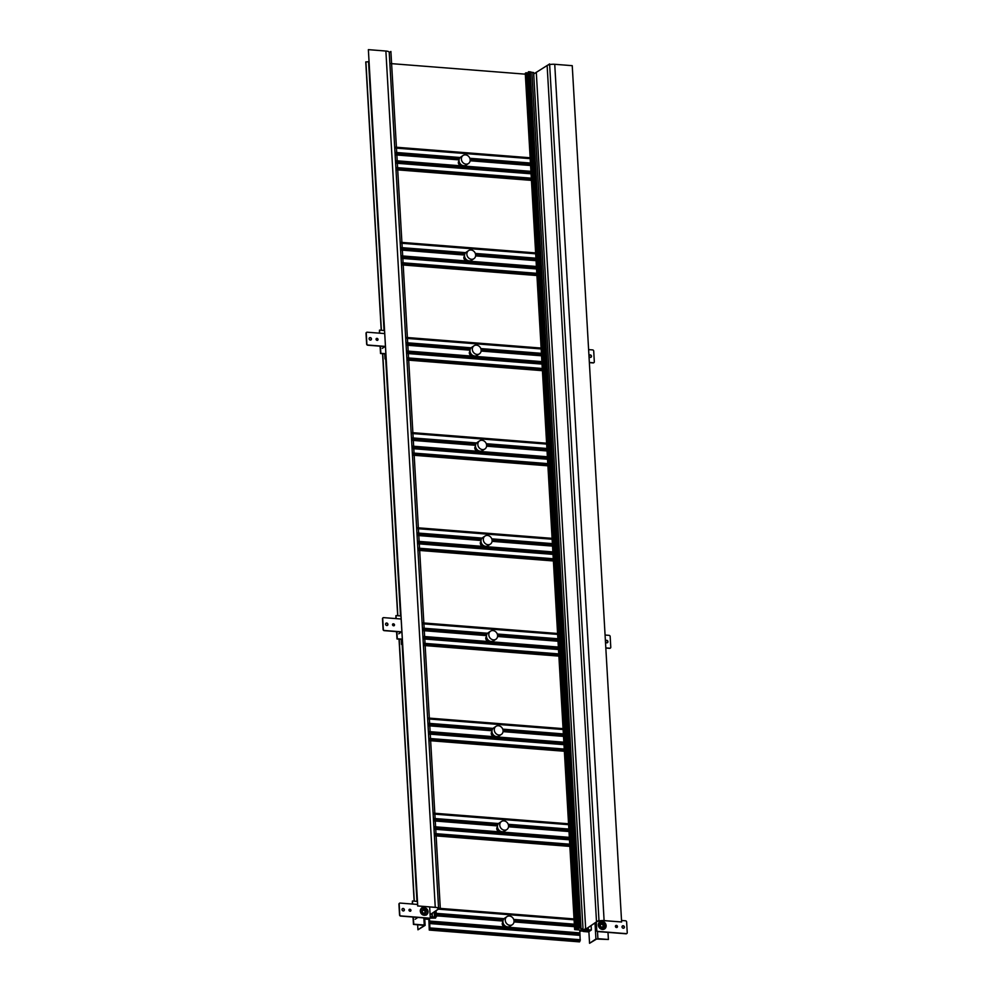 <?xml version="1.0" encoding="UTF-8"?>
<svg xmlns="http://www.w3.org/2000/svg" width="993" height="993" viewBox="0 0 993 993"><rect width="100%" height="100%" fill="white"/><g stroke="black" fill="none" stroke-linecap="round" stroke-linejoin="round"><path stroke-width="1.49" d="M531.913 72.415L533.638 72.551L583.015 928.852L581.017 928.703L531.9 72.216L530.237 72.079M577.678 928.244L528.301 71.93L530.212 71.769L579.589 928.07L578.1 927.958L578.993 928.17L577.181 929.398L575.381 929.088L526.005 72.774L527.357 72.886L576.734 929.187M528.35 72.725L527.37 73.06M526.005 72.774L525.272 73.271L574.649 929.585L579.751 929.982M533.713 73.978L547.131 65.513A5.747 1.638 -3.3 0 1 554.739 64.297L572.241 65.675L621.618 921.976L604.104 920.61L554.739 64.297M591.108 925.575L591.369 930.031L586.925 929.684L588.29 928.753L585.659 928.542L582.928 930.404L580.197 930.193L581.935 930.093L583.015 928.852M590.599 930.553L588.923 930.118M589.557 943.3L596.607 939.043L608.399 939.49L607.977 932.377L608.399 939.49L595.924 938.981L589.557 943.3L588.886 931.707L589.817 931.074L585.386 931.372L587.397 929.994L588.936 930.416M583.648 930.702L585.585 930.156L583.574 931.521L582.32 931.111L582.903 930.714L585.585 930.156L583.574 931.521L582.444 931.049L585.82 929.994L583.574 931.521L588.899 931.943M583.648 930.776L579.825 931.223M579.775 930.453L581.327 930.578L579.775 930.453M574.649 929.585L575.381 929.088M581.277 928.517L579.589 928.07M582.817 928.989L582.903 930.404M536.282 72.241L585.659 928.542M588.228 927.524L588.29 928.753M587.223 930.118L587.31 931.521M588.166 930.938L588.117 930.056M527.804 73.097L577.181 929.398M578.1 927.958L528.723 71.657M432.203 913.337L432.402 916.812L430.23 916.849M432.402 916.812L434.5 916.973L434.214 911.984M435.505 916.887L435.567 918.091L433.308 918.091L436.399 916.824L434.5 916.973M435.567 918.091L429.808 918.14M424.719 918.314L428.839 918.587L429.261 930.069L579.552 941.873L580.197 940.47L579.552 941.873M426.109 918.078L428.815 918.302M381.225 330.272L365.759 61.976L368.999 61.665M416.973 901.359L402.153 644.42L401.482 644.37L402.55 643.65M400.514 615.921L385.694 358.994L385.023 358.932L386.091 358.212M384.055 330.495L368.577 61.963M414.304 901.147L399.198 639.144M397.845 615.722L382.739 353.707M381.386 330.284L365.908 61.864M414.143 901.135L399.037 639.132M397.684 615.71L382.578 353.694M436.051 910.742L436.399 916.824M434.624 911.711L434.909 916.7M431.93 913.523L432.129 916.998M424.719 918.277L428.864 919.009M502.942 922.075A2.607 2.259 -124.1 0 0 502.235 923.887A2.607 2.259 55.9 0 0 505.847 926.37M497.456 826.933A2.607 2.259 -124.1 0 0 496.748 828.745A2.607 2.259 55.9 0 0 500.36 831.228M491.969 731.779A2.607 2.259 -124.1 0 0 491.262 733.604A2.607 2.259 55.9 0 0 494.874 736.074M486.483 636.637A2.607 2.259 -124.1 0 0 485.776 638.462A2.607 2.259 55.9 0 0 489.388 640.932M480.997 541.495A2.607 2.259 -124.1 0 0 480.302 543.308A2.607 2.259 55.9 0 0 483.901 545.79M475.51 446.353A2.607 2.259 -124.1 0 0 474.815 448.166A2.607 2.259 55.9 0 0 478.415 450.648M470.024 351.199A2.607 2.259 -124.1 0 0 469.329 353.024A2.607 2.259 55.9 0 0 472.929 355.494M464.538 256.057A2.607 2.259 -124.1 0 0 463.843 257.882A2.607 2.259 55.9 0 0 467.442 260.352M459.051 160.916A2.607 2.259 -124.1 0 0 458.356 162.728A2.607 2.259 55.9 0 0 461.956 165.21M506.939 916.651A4.853 4.195 -124.1 0 0 505.263 920.312A4.853 4.195 55.9 0 0 507.845 924.607A4.853 4.195 55.9 0 0 512.376 924.669A4.853 4.195 55.9 0 0 514.051 921.007A4.853 4.195 -124.1 0 0 511.469 916.713A4.853 4.195 -124.1 0 0 506.939 916.651L504.605 918.227A4.853 4.195 -124.1 0 0 502.93 921.889A4.853 4.195 -124.1 0 0 505.524 926.184A4.853 4.195 -124.1 0 0 510.042 926.258L512.376 924.669M501.453 821.496A4.853 4.195 -124.1 0 0 499.777 825.171A4.853 4.195 55.9 0 0 502.359 829.465A4.853 4.195 55.9 0 0 506.889 829.527A4.853 4.195 55.9 0 0 508.565 825.866A4.853 4.195 -124.1 0 0 505.983 821.571A4.853 4.195 -124.1 0 0 501.453 821.496L499.119 823.073A4.853 4.195 -124.1 0 0 497.443 826.747A4.853 4.195 -124.1 0 0 500.038 831.042A4.853 4.195 -124.1 0 0 504.556 831.104L506.889 829.527M495.966 726.355A4.853 4.195 -124.1 0 0 494.291 730.029A4.853 4.195 55.9 0 0 496.872 734.311A4.853 4.195 55.9 0 0 501.403 734.386A4.853 4.195 55.9 0 0 503.079 730.711A4.853 4.195 -124.1 0 0 500.497 726.429A4.853 4.195 -124.1 0 0 495.966 726.355L493.633 727.931A4.853 4.195 -124.1 0 0 491.957 731.605A4.853 4.195 -124.1 0 0 494.551 735.887A4.853 4.195 -124.1 0 0 499.069 735.962L501.403 734.386M490.48 631.213A4.853 4.195 -124.1 0 0 488.804 634.875A4.853 4.195 55.9 0 0 491.386 639.169A4.853 4.195 55.9 0 0 495.917 639.244A4.853 4.195 55.9 0 0 497.592 635.57A4.853 4.195 -124.1 0 0 495.01 631.275A4.853 4.195 -124.1 0 0 490.48 631.213L488.146 632.789A4.853 4.195 -124.1 0 0 486.471 636.451A4.853 4.195 -124.1 0 0 489.065 640.746A4.853 4.195 -124.1 0 0 493.583 640.82L495.917 639.244M484.994 536.059A4.853 4.195 -124.1 0 0 483.318 539.733A4.853 4.195 55.9 0 0 485.9 544.027A4.853 4.195 55.9 0 0 490.43 544.09A4.853 4.195 55.9 0 0 492.118 540.428A4.853 4.195 -124.1 0 0 489.524 536.133A4.853 4.195 -124.1 0 0 484.994 536.059L482.66 537.647A4.853 4.195 -124.1 0 0 480.984 541.309A4.853 4.195 -124.1 0 0 483.579 545.604A4.853 4.195 -124.1 0 0 488.097 545.666L490.43 544.09M479.507 440.917A4.853 4.195 -124.1 0 0 477.832 444.591A4.853 4.195 55.9 0 0 480.413 448.886A4.853 4.195 55.9 0 0 484.944 448.948A4.853 4.195 55.9 0 0 486.632 445.274A4.853 4.195 -124.1 0 0 484.038 440.991A4.853 4.195 -124.1 0 0 479.507 440.917L477.174 442.493A4.853 4.195 -124.1 0 0 475.498 446.167A4.853 4.195 -124.1 0 0 478.092 450.462A4.853 4.195 -124.1 0 0 482.61 450.524L484.944 448.948M474.021 345.775A4.853 4.195 -124.1 0 0 472.345 349.437A4.853 4.195 55.9 0 0 474.927 353.731A4.853 4.195 55.9 0 0 479.458 353.806A4.853 4.195 55.9 0 0 481.146 350.132A4.853 4.195 -124.1 0 0 478.552 345.837A4.853 4.195 -124.1 0 0 474.021 345.775L471.687 347.351A4.853 4.195 -124.1 0 0 470.012 351.026A4.853 4.195 -124.1 0 0 472.606 355.308A4.853 4.195 -124.1 0 0 477.124 355.382L479.458 353.806M468.535 250.633A4.853 4.195 -124.1 0 0 466.859 254.295A4.853 4.195 55.9 0 0 469.441 258.59A4.853 4.195 55.9 0 0 473.971 258.652A4.853 4.195 55.9 0 0 475.659 254.99A4.853 4.195 -124.1 0 0 473.065 250.695A4.853 4.195 -124.1 0 0 468.535 250.633L466.201 252.21A4.853 4.195 -124.1 0 0 464.525 255.871A4.853 4.195 -124.1 0 0 467.12 260.166A4.853 4.195 -124.1 0 0 471.638 260.24L473.971 258.652M463.048 155.479A4.853 4.195 -124.1 0 0 461.373 159.153A4.853 4.195 55.9 0 0 463.967 163.448A4.853 4.195 55.9 0 0 468.485 163.51A4.853 4.195 55.9 0 0 470.173 159.848A4.853 4.195 -124.1 0 0 467.579 155.553A4.853 4.195 -124.1 0 0 463.048 155.479L460.715 157.068A4.853 4.195 -124.1 0 0 459.039 160.729A4.853 4.195 -124.1 0 0 461.633 165.024A4.853 4.195 -124.1 0 0 466.151 165.086L468.485 163.51M580.197 940.47L579.751 929.932L580.197 940.47L429.907 928.654L429.261 930.069M574.028 918.922L438.583 908.272M429.472 918.252L429.907 928.654M568.542 823.78L433.097 813.13M569.845 846.396L434.4 835.758M563.056 728.639L427.611 717.989M564.359 751.254L428.914 740.604M557.569 633.484L422.124 622.847M558.873 656.112L423.428 645.462M552.083 538.343L416.638 527.693M553.386 560.958L417.941 550.321M546.597 443.201L411.152 432.551M547.9 465.816L412.455 455.166M541.111 348.059L405.665 337.409M542.414 370.674L406.969 360.025M535.624 252.905L400.179 242.267M536.928 275.533L401.482 264.883M530.138 157.763L394.693 147.113M531.441 180.378L395.996 169.741M429.659 906.944L430.242 917.16A1.117 0.968 -124.1 0 1 429.286 918.153L400.862 915.918A1.117 0.968 -124.1 0 1 399.782 914.764L399.174 904.064A1.117 0.968 -124.1 0 1 400.117 903.071L417.594 904.449M404.387 909.799A1.303 1.13 -124.1 0 1 402.016 909.613A1.303 1.13 -124.1 0 1 404.387 909.799M410.978 910.32A1.117 0.968 -124.1 0 1 408.955 910.159A1.117 0.968 -124.1 0 1 410.978 910.32M428.07 911.661A4.295 3.711 55.9 0 0 420.287 911.053A4.295 3.711 55.9 0 0 428.07 911.661M429.733 918.078A1.117 0.968 -124.1 0 1 429.05 918.314L400.626 916.08A1.117 0.968 -124.1 0 1 399.546 914.925L398.938 904.226A1.117 0.968 -124.1 0 1 399.447 903.307M402.351 908.719A1.303 1.13 -124.1 0 1 403.803 910.866M409.228 909.402A1.117 0.968 -124.1 0 1 410.469 911.239M426.382 915.037A4.295 3.711 55.9 0 0 421.591 907.95M427.486 911.673A3.724 3.227 -124.1 0 1 420.722 911.14A3.724 3.227 -124.1 0 1 427.486 911.673A3.724 3.227 -124.1 0 1 420.722 911.14A3.724 3.227 -124.1 0 1 427.486 911.673M424.222 913.461A2.147 1.849 55.9 0 0 423.986 909.365A2.147 1.849 55.9 0 0 424.222 913.461A2.147 1.849 55.9 0 0 423.986 909.365A2.147 1.849 55.9 0 0 424.222 913.461M426.034 914.603A3.724 3.227 -124.1 0 1 420.411 911.351A3.724 3.227 -124.1 0 1 421.864 908.434M424.359 913.473A2.147 1.849 55.9 0 0 424.483 912.952A1.489 1.291 -124.1 0 1 422.832 910.469A2.147 1.849 55.9 0 0 422.286 910.407M401.88 631.858L384.403 630.481A1.117 0.968 -124.1 0 1 383.323 629.339L382.715 618.627A1.117 0.968 -124.1 0 1 383.658 617.634L401.135 619.011M387.928 624.361A1.303 1.13 -124.1 0 1 385.557 624.175A1.303 1.13 -124.1 0 1 387.928 624.361M394.519 624.882A1.117 0.968 -124.1 0 1 392.496 624.721A1.117 0.968 -124.1 0 1 394.519 624.882M401.88 632.032L384.167 630.642A1.117 0.968 -124.1 0 1 383.099 629.488L382.479 618.788A1.117 0.968 -124.1 0 1 382.988 617.869M385.892 623.281A1.303 1.13 -124.1 0 1 387.344 625.429M392.769 623.964A1.117 0.968 -124.1 0 1 394.01 625.801M385.421 346.42L367.944 345.043A1.117 0.968 -124.1 0 1 366.864 343.901L366.256 333.189A1.117 0.968 -124.1 0 1 367.199 332.208L384.676 333.574M371.469 338.936A1.303 1.13 -124.1 0 1 369.098 338.75A1.303 1.13 -124.1 0 1 371.469 338.936M378.06 339.445A1.117 0.968 -124.1 0 1 376.037 339.296A1.117 0.968 -124.1 0 1 378.06 339.445M385.433 346.594L367.708 345.204A1.117 0.968 -124.1 0 1 366.64 344.05L366.02 333.35A1.117 0.968 -124.1 0 1 366.529 332.432M369.446 337.843A1.303 1.13 -124.1 0 1 370.898 339.991M376.31 338.539A1.117 0.968 -124.1 0 1 377.551 340.363M621.531 920.474L625.553 920.796A1.117 0.968 -124.1 0 1 626.62 921.938L627.241 932.65A1.117 0.968 -124.1 0 1 626.285 933.631L597.86 931.397A1.117 0.968 -124.1 0 1 596.781 930.255L596.309 922.05M622.028 926.903A1.303 1.13 -124.1 0 1 624.398 927.09A1.303 1.13 -124.1 0 1 622.028 926.903M615.424 926.395A1.117 0.968 -124.1 0 1 617.46 926.543A1.117 0.968 -124.1 0 1 615.424 926.395M598.332 925.042A4.295 3.711 55.9 0 0 606.127 925.662A4.295 3.711 55.9 0 0 598.332 925.042M626.732 933.557A1.117 0.968 -124.1 0 1 626.049 933.792L597.625 931.558A1.117 0.968 -124.1 0 1 596.557 930.416L596.073 922.199M622.363 926.01A1.303 1.13 -124.1 0 1 623.815 928.157M615.71 925.637A1.117 0.968 -124.1 0 1 616.951 927.462M604.439 929.026A4.295 3.711 55.9 0 0 599.635 921.938M598.767 925.141A3.724 3.227 -124.1 0 1 605.531 925.675A3.724 3.227 -124.1 0 1 598.767 925.141A3.724 3.227 -124.1 0 1 605.531 925.675A3.724 3.227 -124.1 0 1 598.767 925.141M602.031 923.353A2.147 1.849 55.9 0 0 602.267 927.462A2.147 1.849 55.9 0 0 602.031 923.353A2.147 1.849 55.9 0 0 602.267 927.462A2.147 1.849 55.9 0 0 602.031 923.353M604.079 928.592A3.724 3.227 -124.1 0 1 598.456 925.352A3.724 3.227 -124.1 0 1 599.909 922.423M602.416 927.462A2.147 1.849 55.9 0 0 602.54 926.941A1.489 1.291 -124.1 0 1 600.877 924.471A2.147 1.849 55.9 0 0 600.343 924.396M605.072 635.036L609.094 635.359A1.117 0.968 -124.1 0 1 610.161 636.513L610.782 647.213A1.117 0.968 -124.1 0 1 609.826 648.206L605.817 647.883M605.569 641.478A1.303 1.13 -124.1 0 1 607.939 641.664A1.303 1.13 -124.1 0 1 605.569 641.478M610.273 648.131A1.117 0.968 -124.1 0 1 609.603 648.355L605.829 648.069M605.916 640.572A1.303 1.13 -124.1 0 1 607.368 642.719M588.613 349.61L592.635 349.921A1.117 0.968 -124.1 0 1 593.715 351.075L594.323 361.775A1.117 0.968 -124.1 0 1 593.367 362.768L589.358 362.445M589.11 356.04A1.303 1.13 -124.1 0 1 591.48 356.226A1.303 1.13 -124.1 0 1 589.11 356.04M593.814 362.693A1.117 0.968 -124.1 0 1 593.144 362.929L589.37 362.631M589.457 355.134A1.303 1.13 -124.1 0 1 590.909 357.281M413.448 924.409L413.349 917.073L413.758 924.198L425.116 925.352L417.941 929.808L424.371 925.402L413.448 924.409L413.026 917.048M412.43 900.999L412.604 904.052L412.43 900.999L417.42 901.396L412.43 900.999L412.281 904.027M417.643 924.731L417.941 929.808M397.299 638.76L396.89 631.635L397.299 638.76L402.302 639.157L396.989 638.971L396.567 631.61M395.971 615.573L396.145 618.614L395.971 615.573L400.961 615.958L395.971 615.573L395.822 618.589M402.314 639.393L396.989 638.971M401.184 639.306L401.482 644.37M380.84 353.322L380.431 346.209L380.84 353.322L385.843 353.719L380.53 353.533L380.108 346.185M379.512 330.135L379.686 333.189L379.512 330.135L384.502 330.52L379.512 330.135L379.363 333.164M385.855 353.955L380.53 353.533M384.725 353.868L385.023 358.932M422.832 910.469A1.489 1.291 -124.1 0 1 424.507 912.939L423.837 913.399M413.1 918.413A1.489 1.291 -124.1 0 1 413.051 917.42M396.641 632.975A1.489 1.291 -124.1 0 1 396.592 631.995M380.195 347.538A1.489 1.291 -124.1 0 1 380.133 346.557M600.219 924.917L600.877 924.471A1.489 1.291 -124.1 0 1 602.552 926.941M389.244 52.592L390.894 51.462L440.271 907.776L430.093 914.665L437.938 909.352A5.598 1.601 176.7 0 0 438.447 908.632A5.598 1.601 176.7 0 0 435.195 907.379L417.743 905.951L435.257 907.329A5.747 1.638 176.7 0 1 438.596 908.62A5.747 1.638 176.7 0 1 438.074 909.365L430.106 914.764M438.596 908.62L389.219 52.319A5.747 1.638 176.7 0 0 385.88 51.028L368.366 49.65L417.743 905.951M368.366 49.65L417.681 906.001M621.618 921.976L604.042 920.648A5.598 1.601 -3.3 0 0 596.644 921.827L585.051 929.671L596.508 921.814A5.747 1.638 -3.3 0 1 604.104 920.61M428.839 918.587L426.357 918.81L428.852 918.786M428.889 919.357L424.756 919.034M389.864 63.515L525.322 74.165M423.837 917.904L424.247 925.017L423.837 917.904L424.247 925.017L413.758 924.198M608.399 939.49L597.898 938.67L597.488 931.546M437.863 907.974L437.938 909.352L437.863 907.974M547.801 65.153L549.601 63.937L598.965 920.25L585.051 929.671M582.841 928.976L582.928 930.404M574.053 919.319L438.596 908.669M574.078 919.816L438.335 909.154M574.339 924.198L513.716 919.431M504.059 918.674L436.2 913.349M574.376 924.942L513.94 920.188M503.525 919.369L436.237 914.081M574.413 925.662L514.051 920.921M503.19 920.064L436.275 914.814M574.438 925.972L514.064 921.231M503.091 920.362L436.299 915.124M574.451 926.171L514.064 921.43M503.041 920.561L436.312 915.31M574.475 926.668L514.026 921.926M502.954 921.057L436.337 915.819M579.924 932.899L429.634 921.082M579.8 933.619L429.51 921.802M579.478 934.314L429.187 922.509M579.49 934.624L429.212 922.82M579.875 934.86L429.584 923.043M580.061 935.369L429.77 923.552M580.322 939.75L430.031 927.934M568.567 824.178L433.109 813.528M568.592 824.674L433.147 814.024M568.852 829.056L508.23 824.289M498.573 823.532L433.395 818.406M568.89 829.788L508.453 825.046M498.039 824.227L433.444 819.151M568.927 830.52L508.565 825.779M497.704 824.922L433.482 819.87M568.952 830.831L508.577 826.089M497.605 825.22L433.494 820.181M568.964 831.029L508.577 826.288M497.555 825.419L433.507 820.379M568.989 831.526L508.54 826.772M497.468 825.903L433.544 820.888M569.324 837.347L433.879 826.697M569.361 838.08L433.916 827.442M569.411 838.812L433.953 828.162M569.423 839.122L433.978 828.472M569.436 839.321L433.991 828.671M569.473 839.817L434.015 829.18M569.721 844.199L434.276 833.549M569.759 844.931L434.313 834.294M563.081 729.036L427.635 718.386M563.105 729.532L427.66 718.882M563.366 733.914L502.743 729.147M493.087 728.39L427.909 723.264M563.403 734.646L502.967 729.892M492.553 729.073L427.958 723.996M563.441 735.379L503.079 730.637M492.218 729.781L427.995 724.729M563.465 735.689L503.091 730.935M492.118 730.078L428.008 725.039M563.478 735.887L503.091 731.133M492.069 730.265L428.02 725.238M563.503 736.384L503.054 731.63M491.982 730.761L428.057 725.734M563.838 742.205L428.393 731.556M563.875 742.938L428.43 732.288M563.925 743.67L428.479 733.02M563.937 743.98L428.492 733.33M563.95 744.179L428.504 733.529M563.987 744.676L428.529 734.026M564.235 749.057L428.79 738.407M564.272 749.789L428.827 739.14M557.594 633.882L422.149 623.244M557.619 634.39L422.174 623.741M557.88 638.76L497.257 634.006M487.6 633.236L422.422 628.122M557.917 639.504L497.481 634.75M487.066 633.931L422.472 628.854M557.954 640.237L497.592 635.483M486.731 634.626L422.509 629.587M557.979 640.535L497.605 635.793M486.632 634.937L422.521 629.897M557.992 640.733L497.605 635.992M486.582 635.123L422.534 630.096M558.016 641.242L497.567 636.488M486.496 635.619L422.571 630.592M558.351 647.051L422.906 636.414M558.401 647.796L422.944 637.146M558.438 648.528L422.993 637.878M558.451 648.826L423.006 638.189M558.463 649.025L423.018 638.387M558.5 649.534L423.043 638.884M558.749 653.915L423.303 643.265M558.786 654.648L423.341 643.998M552.108 538.74L416.663 528.09M552.133 539.236L416.688 528.599M552.393 543.618L491.771 538.851M482.114 538.094L416.936 532.968M552.431 544.35L491.994 539.609M481.58 538.789L416.986 533.713M552.468 545.083L492.106 540.341M481.245 539.484L417.023 534.445M552.493 545.393L492.118 540.651M481.146 539.782L417.035 534.743M552.505 545.591L492.118 540.85M481.096 539.981L417.048 534.942M552.53 546.088L492.081 541.346M481.009 540.477L417.085 535.45M552.865 551.909L417.42 541.272M552.915 552.654L417.457 542.004M552.952 553.374L417.507 542.737M552.964 553.684L417.519 543.034M552.977 553.883L417.532 543.233M553.014 554.379L417.556 543.742M553.262 558.761L417.817 548.124M553.3 559.506L417.854 548.856M546.622 443.598L411.176 432.948M546.646 444.094L411.201 433.444M546.907 448.476L486.285 443.71M476.628 442.952L411.45 437.826M546.944 449.208L486.508 444.467M476.094 443.648L411.499 438.571M546.982 449.941L486.62 445.199M475.759 444.343L411.536 439.291M547.006 450.251L486.632 445.509M475.659 444.641L411.549 439.601M547.019 450.45L486.632 445.696M475.61 444.839L411.561 439.8M547.044 450.946L486.595 446.192M475.523 445.323L411.599 440.296M547.379 456.768L411.934 446.118M547.428 457.5L411.971 446.862M547.466 458.232L412.021 447.582M547.478 458.543L412.033 447.893M547.491 458.741L412.045 448.091M547.528 459.238L412.07 448.588M547.776 463.619L412.331 452.969M547.813 464.352L412.368 453.714M541.135 348.456L405.69 337.806M541.16 348.953L405.715 338.303M541.421 353.334L480.798 348.568M471.141 347.811L405.963 342.684M541.458 354.067L481.022 349.313M470.608 348.493L406.013 343.417M541.495 354.799L481.133 350.045M470.272 349.201L406.05 344.149M541.52 355.109L481.146 350.355M470.173 349.499L406.075 344.459M541.533 355.308L481.146 350.554M470.123 349.685L406.075 344.658M541.557 355.804L481.108 351.05M470.037 350.181L406.112 345.154M541.893 361.626L406.447 350.976M541.942 362.358L406.485 351.708M541.979 363.09L406.534 352.441M541.992 363.401L406.547 352.751M542.004 363.599L406.559 352.949M542.041 364.096L406.584 353.446M542.29 368.477L406.845 357.828M542.327 369.21L406.882 358.56M535.649 253.302L400.204 242.664M535.674 253.811L400.229 243.161M535.935 258.18L475.312 253.426M465.655 252.656L400.477 247.542M535.972 258.925L475.535 254.171M465.121 253.352L400.527 248.275M536.009 259.645L475.647 254.903M464.786 254.047L400.564 249.007M536.034 259.955L475.659 255.213M464.687 254.357L400.589 249.317M536.046 260.154L475.659 255.412M464.637 254.543L400.589 249.516M536.071 260.662L475.622 255.909M464.55 255.04L400.626 250.013M536.406 266.472L400.961 255.834M536.456 267.216L400.998 256.566M536.493 267.936L401.048 257.299M536.505 268.247L401.06 257.609M536.518 268.445L401.073 257.808M536.555 268.954L401.098 258.304M536.803 273.323L401.358 262.686M536.841 274.068L401.395 263.418M530.163 158.16L394.717 147.51M530.188 158.657L394.742 148.019M530.448 163.038L469.826 158.272M460.169 157.515L394.991 152.388M530.485 163.771L470.049 159.029M459.635 158.21L395.04 153.133M530.523 164.503L470.161 159.761M459.3 158.905L395.077 153.853M530.547 164.813L470.173 160.072M459.2 159.203L395.102 154.163M530.56 165.012L470.173 160.27M459.151 159.401L395.102 154.362M530.585 165.508L470.136 160.767M459.064 159.885L395.14 154.871M530.92 171.33L395.475 160.68M530.97 172.062L395.512 161.425M531.007 172.794L395.562 162.157M531.019 173.105L395.574 162.455M531.032 173.303L395.586 162.653M531.069 173.8L395.611 163.162M531.317 178.181L395.872 167.532M531.354 178.914L395.909 168.276M595.924 938.981L595.006 922.931M385.88 51.028L435.257 907.329M596.508 921.814L547.131 65.513M424.694 917.966L425.116 925.352M417.867 917.433L415.186 919.257M401.42 631.995L398.727 633.819M384.961 346.557L382.268 348.382"/></g></svg>
